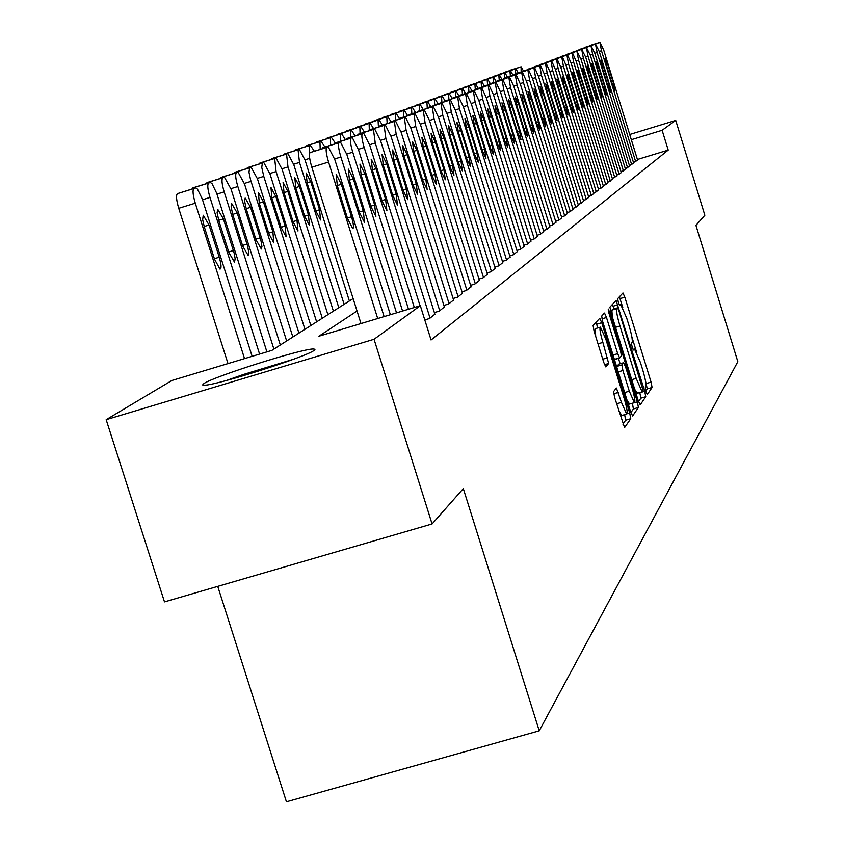 <?xml version="1.0" encoding="UTF-8"?>
<svg xmlns="http://www.w3.org/2000/svg" width="844" height="844" viewBox="0 0 844 844"><rect width="100%" height="100%" fill="white"/><g stroke="black" fill="none" stroke-linecap="round" stroke-linejoin="round"><path stroke-width="1.27" d="M645.934 391.616L647.285 394.496L652.085 387.47L651.072 382.1L624.824 297.172L622.956 292.942L617.65 298.671L618.336 302.416L619.665 305.412L620.699 304.536L626.702 318.135L628.917 325.288C631.681 334.635 632.747 340.354 632.103 342.442L631.449 343.276L632.145 347.053L633.454 350.007L634.498 349.026L640.396 362.435L642.611 369.566C645.375 378.914 646.451 384.685 645.85 386.89L645.217 387.797L645.934 391.616M203.953 383.514C213.975 376.477 301.086 348.941 313.166 348.983L315.012 349.268L314.042 350.439C306.456 356.717 217.952 384.896 204.86 385.18L202.623 384.917L203.953 383.514M613.567 391.616L614.611 397.44L624.571 427.602L630.753 418.708L629.698 412.969L601.751 322.724L599.757 318.272L593.068 325.478L594.092 331.217L603.766 362.435L605.77 366.908L608.651 363.479L602.869 342.421C600.137 333.032 599.324 327.926 600.432 327.134L605.781 339.045L624.212 398.568C626.997 408.127 627.809 413.296 626.659 414.066L621.448 402.388L616.384 388.008L613.567 391.616M629.708 134.481L675.727 120.407L704.856 215.262L695.931 225.359L737.825 361.665L539.242 730.83L463.314 488.602L432.086 523.955L374.04 339.277L106.175 419.679L171.849 380.496L271.916 350.365L353.13 298.576M675.727 120.407L662.129 130.282L631.323 139.693M357.033 311.014L318.926 336.218L420.323 305.697L431.062 339.984L668.216 150.095L662.129 130.282M420.323 305.697L374.04 339.277M638.222 400.668L640.216 404.856L645.755 396.733L644.732 391.268L616.078 300.453L609.948 307.068L610.951 312.544L638.222 400.668M630.879 412.621L633.411 408.96L638.412 407.494L632.631 415.955L630.584 411.693L602.7 321.669L601.698 316.067L604.409 313.103M601.941 318.842L606.488 317.481L604.515 313.071M606.488 317.481L617.692 353.678L619.623 358.025L621.448 355.841L620.424 350.292L608.851 312.881L608.218 309.009L609.579 312.069L637.378 401.881L638.412 407.494M633.485 162.544L637.642 160.202M629.445 165.593L633.696 163.198M625.32 168.716L629.656 166.268M621.089 171.902L625.531 169.401M616.764 175.172L621.311 172.609M612.333 178.506L616.985 175.89M607.796 181.935L612.565 179.255M603.154 185.437L605.528 184.72L608.039 182.694M598.396 189.035L600.822 188.296L603.397 186.218M593.511 192.706L596.012 191.957L598.639 189.826M588.511 196.483L591.064 195.713L593.765 193.529M583.383 200.355L586.01 199.553L588.774 197.327M578.119 204.322L580.809 203.51L583.647 201.21M572.728 208.394L575.481 207.561L578.393 205.208M567.179 212.572L570.016 211.717L573.002 209.301M561.492 216.866L564.404 215.98L567.474 213.5M555.647 221.276L558.633 220.368L561.788 217.826M549.634 225.802L552.704 224.873L555.953 222.257M543.462 230.454L546.617 229.505L549.95 226.814M537.111 235.244L540.36 234.263L543.779 231.499M530.57 240.171L533.914 239.158L537.438 236.309M523.839 245.235L527.289 244.201L530.908 241.268M516.918 250.457L520.463 249.381L524.198 246.374M509.787 255.827L513.437 254.73L517.277 251.628M502.423 261.366L506.189 260.237L510.156 257.03M494.848 267.084L498.73 265.902L502.813 262.611M487.02 272.971L491.029 271.757L495.249 268.36M478.949 279.047L483.084 277.803L487.431 274.289M470.614 285.314L474.887 284.027L479.371 280.408M462.006 291.802L466.416 290.473L471.057 286.728M453.101 298.502L457.67 297.12L462.459 293.258M443.891 305.422L448.618 304.009L453.576 300M434.365 312.586L439.249 311.119L444.377 306.984M424.785 319.929L429.564 318.494L434.871 314.2M668.216 150.095L637.41 159.484M217.741 586.369L286.433 801.8L539.242 730.83M432.086 523.955L164.485 601.877L106.175 419.679M622.819 307.67L619.39 296.772M645.765 391.067L647.274 388.884L645.554 381.182M636.545 352.053L631.839 336.861M613.915 308.925L612.449 304.346M638.518 401.575L640.86 398.178L639.794 392.544M643.16 390.751L618.916 310.835L617.586 307.828L616.795 308.661C616.099 310.687 617.164 316.468 619.981 326.006L636.186 378.386L642.126 391.848L643.16 390.751M612.681 309.294L617.523 307.849L612.681 309.294M612.311 316.954L611.868 310.128L612.607 309.315M634.73 389.39L637.547 393.198M614.358 359.322L619.623 358.025L614.59 359.512M618.452 358.373L620.118 363.753M632.346 403.242L637.378 401.881M629.297 391.183L634.382 402.641C635.479 401.871 634.667 396.838 631.956 387.523L625.604 367.003L623.579 362.741L621.88 364.914L622.904 370.516L629.297 391.183L624.655 392.555M627.134 400.573L629.666 404.033M618.684 364.186L623.579 362.741M616.764 367.087L618.568 364.218M633.411 408.96L632.388 403.358M618.789 410.912L621.859 415.47M600.147 327.219L595.305 328.664L595.685 336.355M597.784 327.926L595.98 322.303M622.914 424.163L625.636 420.207L624.655 414.647M510.525 70.39L521.107 66.781L521.117 72.13M523.438 70.959L521.107 66.781M635.701 161.774L601.487 50.745L599.884 42.369L603.65 49.87L637.663 160.286M606.33 65.03L605.074 58.31L607.691 64.418L613.599 83.588L614.865 90.34L612.259 84.273L606.33 65.03M589.798 45.798L600.316 42.211M232.786 378.756L286.918 361.633M293.279 359.322L243.399 374.483L226.245 380.538M505.145 72.394L515.853 68.733L515.315 68.934L515.863 74.219M518.248 73.017L515.853 68.733M499.648 74.441L510.483 70.738L509.934 70.938L510.388 75.918M512.941 75.127L510.483 70.738M494.014 76.53L504.986 72.784L504.427 72.985L504.881 78.091M507.508 77.279L504.986 72.784M488.254 78.671L499.363 74.873L498.793 75.084L499.258 80.317M501.948 79.484L499.405 74.863M631.713 164.812L597.109 52.528L595.495 44.067L599.314 51.632L633.717 163.282M602.004 66.971L600.738 60.177L603.397 66.349L609.379 85.74L610.645 92.566L608.007 86.436L602.004 66.971M585.293 47.528L595.938 43.888M627.63 167.914L592.625 54.364L591 45.787L594.883 53.436L629.687 166.352M597.584 68.965L596.318 62.087L599.008 68.322L605.053 87.934L606.33 94.844L603.65 88.652L597.584 68.965M580.683 49.3L591.454 45.618M623.463 171.089L588.036 56.231L586.411 47.559L590.346 55.293L625.562 169.486M593.058 71.001L591.781 64.038L594.524 70.347L600.633 90.181L601.92 97.176L599.198 90.909L593.058 71.001M575.967 51.115L586.875 47.38M619.19 174.328L583.341 58.141L581.706 49.374L585.704 57.181L621.332 172.703M588.437 73.08L587.15 66.032L589.924 72.415L596.117 92.481L597.404 99.56L594.651 93.22L588.437 73.08M571.145 52.972L582.181 49.184M482.367 80.866L493.603 77.015L493.023 77.237L493.497 82.606M496.272 81.752L493.603 77.015M614.812 177.651L578.541 60.103L576.895 51.22L580.957 59.122L617.017 175.985M583.7 75.221L582.402 68.079L585.219 74.525L591.486 94.823L592.783 101.997L589.988 95.594L583.7 75.221M566.208 54.871L577.38 51.03M476.332 83.113L487.716 79.209L487.115 79.431L487.61 84.949M490.28 83.619L487.716 79.209M610.339 181.059L573.625 62.108L571.958 53.119L572.506 52.919L576.093 61.106L612.596 179.35M578.847 77.405L577.549 70.179L580.408 76.698L586.749 97.239L588.046 104.498L585.208 98.02L578.847 77.405M561.144 56.812L572.464 52.929M470.15 85.413L481.681 81.457L481.069 81.678L481.576 87.343M484.308 85.972L481.681 81.457M605.76 184.541L568.582 64.165L566.915 55.06L567.474 54.849L571.114 63.131L608.06 182.789M573.878 79.642L572.58 72.32L575.481 78.914L581.896 99.697L583.204 107.051L580.324 100.499L573.878 79.642M555.974 58.795L567.421 54.86M463.82 87.765L475.499 83.756L474.877 83.989L475.299 89.422M478.2 88.388L475.499 83.756M601.065 188.107L563.423 66.275L561.745 57.044L562.315 56.833L566.018 65.21L603.428 186.313M568.782 81.931L567.484 74.525L570.428 81.193L576.927 102.23L578.235 109.667L575.313 103.052L568.782 81.931M550.668 60.842L562.273 56.843M457.342 90.181L469.169 86.109L468.526 86.352L468.926 91.806M471.954 90.867L469.169 86.109M450.696 92.65L462.681 88.525L462.027 88.768L462.438 94.38M465.54 93.42L462.681 88.525M443.881 95.193L456.024 90.994L455.349 91.247L455.771 97.018M458.967 96.026L456.024 90.994M436.886 97.788L449.208 93.536L448.512 93.8L448.945 99.729M452.131 98.431L449.208 93.536M429.723 100.457L442.203 96.142L441.496 96.406L441.939 102.514M445.115 100.911L442.203 96.142M422.359 103.2L435.019 98.811L434.291 99.086L434.755 105.373M438.015 103.728L435.019 98.811M414.805 106.006L427.655 101.554L426.906 101.839L427.243 107.758M430.735 106.618L427.655 101.554M407.051 108.897L420.08 104.382L419.31 104.667L419.647 110.701M423.266 109.583L420.08 104.382M399.075 111.862L412.305 107.272L411.513 107.568L411.851 113.792M415.586 112.632L412.305 107.272M390.888 114.921L404.308 110.247L403.495 110.553L403.843 116.968M407.694 115.776L404.308 110.247M382.469 118.055L396.089 113.307L395.256 113.613L395.614 120.238M399.36 118.434L396.089 113.307M373.808 121.272L387.639 116.451L386.784 116.767L387.153 123.604M390.994 121.663L387.639 116.451M596.254 191.767L558.127 68.427L556.449 59.091L557.029 58.869L560.796 67.341L598.67 189.932M563.57 84.273L562.262 76.772L565.258 83.524L571.831 104.814L573.15 112.357L570.175 105.658L563.57 84.273M545.224 62.931L556.987 58.88M591.317 195.523L552.714 70.643L551.016 61.179L551.617 60.958L555.436 69.525L593.796 193.635M558.222 86.679L556.913 79.083L559.952 85.909L566.619 107.462L567.938 115.111L564.921 108.327L558.222 86.679M539.654 65.072L551.565 60.968M586.264 199.363L547.155 72.911L545.446 63.321L546.068 63.089L549.95 71.761L588.806 197.433M552.746 89.147L551.427 81.446L554.508 88.356L561.26 110.184L562.589 117.928L559.519 111.07L552.746 89.147M533.946 67.267L546.015 63.1M581.073 203.309L541.447 75.232L539.738 65.516L540.371 65.283L544.317 74.061L583.689 201.326M547.123 91.68L545.794 83.872L548.938 90.867L555.774 112.969L557.103 120.819L553.991 113.877L547.123 91.68M528.08 69.525L540.318 65.294M575.756 207.35L535.592 77.616L533.883 67.773L534.526 67.531L538.535 76.414L578.435 205.314M541.352 94.275L540.023 86.362L543.219 93.441L550.151 115.839L551.48 123.794L548.315 116.767L541.352 94.275M522.067 71.835L534.474 67.541M570.291 211.506L529.589 80.064L527.869 70.084L528.534 69.841L532.617 78.84L573.044 209.417M535.434 96.944L534.094 88.915L537.343 96.089L544.369 118.772L545.699 126.843L542.492 119.732L535.434 96.944M515.895 74.209L528.471 69.852M564.689 215.769L523.428 82.585L521.687 72.457L522.383 72.204L526.529 81.319L567.506 213.616M529.357 99.687L528.017 91.542L531.319 98.801L538.44 121.789L539.77 129.965L536.499 122.77L529.357 99.687M509.565 76.646L522.32 72.215M558.928 220.147L517.087 85.17L515.346 74.894L516.053 74.641L520.273 83.862L561.819 217.942M523.111 102.493L521.771 94.243L525.126 101.586L532.342 124.88L533.682 133.173L530.359 125.893L523.111 102.493M503.056 79.146L515.99 74.652M553.01 224.641L510.578 87.818L508.837 77.405L509.565 77.142L513.859 86.489L555.985 222.383M516.697 105.384L515.346 97.007L518.765 104.445L526.086 128.056L527.426 136.475L524.05 129.1L516.697 105.384M496.367 81.72L509.491 77.152M546.923 229.262L503.889 90.551L502.138 79.98L502.887 79.705L507.255 89.179L549.993 226.941M510.103 108.349L508.753 99.856L512.234 107.388L519.651 131.326L521.001 139.872L517.562 132.392L510.103 108.349M489.499 84.358L502.813 79.716M540.677 234.02L497.01 93.357L495.249 82.628L496.029 82.343L500.471 91.943L543.821 231.625M503.319 111.397L501.969 102.778L505.514 110.416L513.047 134.692L514.386 143.353L510.884 135.778L503.319 111.397M482.43 87.08L495.945 82.364M534.241 238.915L489.931 96.237L488.17 85.36L488.971 85.065L493.497 94.792L537.48 236.447M496.346 114.541L494.995 105.785L498.593 113.529L506.242 138.142L507.592 146.94L504.026 139.271L496.346 114.541M475.161 89.875L488.887 85.075M364.893 124.595L378.945 119.69L378.059 120.017L378.439 127.064M382.406 125.07L378.945 119.69M355.725 128.014L369.999 123.013L369.092 123.351L369.313 129.934M373.575 128.573L369.999 123.013M346.283 131.527L360.778 126.442L359.839 126.79L360.061 133.552M364.481 132.181L360.778 126.442M336.545 135.156L351.283 129.976L350.323 130.335L350.545 137.319M355.124 135.905L351.283 129.976M527.627 243.937L482.652 99.212L480.88 88.156L481.702 87.86L486.323 97.714L530.95 241.405M489.172 117.77L487.811 108.887L491.482 116.725L499.247 141.697L500.597 150.633L496.958 142.858L489.172 117.77M467.681 92.756L481.618 87.871M520.811 249.117L475.151 102.272L473.378 91.046L474.222 90.741L478.928 100.731L524.24 246.511M481.776 121.093L480.426 112.073L484.171 120.027L492.041 145.358L493.392 154.431L489.689 146.55L481.776 121.093M459.98 95.72L474.138 90.751M513.796 254.455L467.439 105.416L465.645 94.022L466.532 93.705L471.321 103.833L517.33 251.765M474.17 124.522L472.819 115.354L476.628 123.414L484.625 149.124L485.975 158.345L482.209 150.359L474.17 124.522M452.046 98.769L466.437 93.716M506.558 259.952L459.474 108.665L457.691 97.081L458.598 96.754L463.483 107.03L510.198 257.188M466.331 128.056L464.981 118.74L468.863 126.916L476.987 153.007L478.337 162.386L474.486 154.273L466.331 128.056M443.881 101.913L445.041 100.942L458.492 96.775M326.522 138.891L327.978 137.804L341.503 133.616L340.512 133.985L340.744 141.212M345.47 139.756L341.503 133.616M499.11 265.617L451.276 112.009L449.483 100.236L450.422 99.898L455.412 110.321L502.866 262.769M458.25 131.696L456.899 122.222L460.856 130.514L469.106 157.016L470.456 166.532L466.542 158.313L458.25 131.696M435.451 105.152L436.654 104.15L450.316 99.919M316.173 142.742L317.682 141.623L331.418 137.372L330.394 137.751L330.626 145.231M335.226 142.984L331.418 137.372M491.419 271.462L442.815 115.459L441.022 103.495L441.992 103.147L447.077 113.718L495.291 268.519M449.915 135.441L448.565 125.819L452.606 134.228L460.993 161.141L462.333 170.826L458.334 162.481L449.915 135.441M426.769 108.496L428.013 107.462L441.876 103.168M305.507 146.719L307.068 145.558L321.005 141.243L319.95 141.644L320.192 149.388M324.94 146.993L321.005 141.243M483.485 277.497L434.08 119.015L432.286 106.85L433.288 106.492L438.479 117.221L487.484 274.458M441.306 139.313L439.967 129.533L444.092 138.068L452.606 165.392L453.945 175.246L449.873 166.785L441.306 139.313M417.801 111.946L419.088 110.87L433.172 106.513M294.493 150.823L296.107 149.631L310.265 145.242L309.178 145.653L309.474 153.882M314.348 151.192L310.265 145.242M475.299 283.711L425.07 122.696L423.266 110.321L424.31 109.952L429.617 120.84L479.434 280.577M432.434 143.311L431.094 133.363L435.304 142.024L443.965 169.792L445.294 179.804L441.138 171.227L432.434 143.311M408.549 115.512L409.878 114.404L424.184 109.973M344.13 304.315L299.493 162.417L298.048 149.789L299.335 149.335L305.106 160.223L349.374 300.97M283.12 155.064L284.797 153.819L299.177 149.367M307.163 183.201L316.036 211.401L320.562 219.978L319.549 209.734L310.729 181.682L306.15 173.02L307.163 183.201M466.848 290.146L415.765 126.495L413.961 113.908L415.037 113.518L420.449 124.574L471.11 286.907M423.255 147.447L421.926 137.308L426.231 146.107L435.029 174.328L436.359 184.519L432.117 175.805L423.255 147.447M398.99 119.183L400.373 118.044L414.9 113.539M333.401 311.162L287.983 166.922L286.549 154.072L287.888 153.608L293.786 164.654L338.813 307.712M271.367 159.442L273.108 158.155L287.72 153.64M295.811 188.033L304.832 216.708L309.453 225.411L308.461 214.988L299.483 186.471L294.809 177.683L295.811 188.033M458.113 296.782L406.143 130.419L404.339 117.611L405.458 117.21L410.986 128.436L462.512 293.438M413.782 151.709L412.452 141.402L416.852 150.327L425.809 179.012L427.127 189.394L422.791 180.542L413.782 151.709M389.116 122.992L390.55 121.8L405.31 117.232M322.303 318.241L276.083 171.575L274.669 158.493L276.051 158.007L282.086 169.233L327.894 314.664M259.224 163.968L261.028 162.639L275.872 158.039M284.069 193.033L293.258 222.183L297.974 231.024L297.004 220.411L287.867 191.419L283.088 182.494L284.069 193.033M449.071 303.65L396.195 134.47L394.391 121.43L395.551 121.019L401.206 132.424L453.629 300.19M403.981 156.119L402.662 145.622L407.156 154.695L416.271 183.865L417.58 194.426L413.149 185.448L403.981 156.119M378.903 126.927L380.391 125.693L395.403 121.051M310.824 325.552L263.771 176.396L261.745 167.355L262.378 163.071L263.813 162.565L269.985 173.969L316.616 321.87M246.659 168.652L248.526 167.27L263.623 162.597M271.926 198.213L281.274 227.859L286.095 236.826L285.156 226.023L275.851 196.536L270.956 187.473L271.926 198.213M439.735 310.761L385.898 138.669L384.094 125.397L385.307 124.965L391.088 136.559L444.44 307.174M393.842 160.687L392.534 149.989L397.123 159.21L406.407 188.877L407.705 199.638L403.179 190.512L393.842 160.687M368.332 130.989L369.883 129.712L385.138 124.996M298.945 333.137L250.605 179.962L248.98 172.176L249.655 167.798L251.153 167.281L257.462 178.865L304.937 329.308M233.651 173.495L235.592 172.07L250.942 167.323M259.351 203.562L268.877 233.735L273.804 242.84L272.886 231.826L263.423 201.832L258.412 192.632L259.351 203.562M430.05 318.114L375.242 143.016L373.449 129.491L374.694 129.048L380.612 140.821L434.934 314.401M383.345 165.413L382.047 154.515L386.742 163.884L396.195 194.067L397.471 205.029L392.85 195.766L383.345 165.413M357.402 135.209L359.006 133.88L374.525 129.079M286.643 340.976L237.839 186.535C235.55 178.696 235.096 174.086 236.478 172.703L238.04 172.165L244.496 183.939L292.847 337.02M220.178 178.517L222.204 177.04L237.818 172.208M246.332 209.112L256.027 239.812L261.345 249.012L261.946 246.617L260.901 240.297L250.552 207.318L245.161 198.034L244.633 201.262L246.332 209.112M414.32 307.501L364.197 147.521C361.886 139.64 361.285 135.04 362.414 133.742L363.711 133.278L369.767 145.252L420.048 305.781M372.478 170.298L371.191 159.2L376.002 168.716L385.613 199.437L386.89 210.61L382.153 201.199L372.478 170.298M346.072 139.566L347.739 138.194L363.532 133.31M273.899 349.11L224.166 191.883C221.835 183.897 221.392 179.202 222.827 177.789L224.451 177.229L231.066 189.193L280.324 345.006M206.221 183.718L208.331 182.188L224.219 177.272M232.838 214.861L242.724 246.11L248.168 255.468L248.801 253.031L247.756 246.575L237.206 212.994L231.689 203.562L231.119 206.854L232.838 214.861M402.567 311.046L352.76 152.184C350.397 144.155 349.806 139.471 350.977 138.142L352.328 137.656L358.531 149.831L408.496 309.252M361.211 175.373L359.945 164.063L364.861 173.727L374.662 205.008L375.907 216.391L371.065 206.833L361.211 175.373M334.329 144.092L336.06 142.668L352.138 137.688M259.583 354.079L209.987 197.433C207.613 189.299 207.17 184.509 208.668 183.053L210.356 182.473L212.034 183.665L216.686 193.244L266.904 351.885M191.746 189.119L193.941 187.516L210.114 182.515M218.849 220.822L228.924 252.641L234.505 262.146L235.149 258.781L234.136 253.084L223.386 218.891L217.72 209.291L217.108 212.656L218.849 220.822M390.371 314.717L340.892 157.026C338.486 148.85 337.895 144.071 339.109 142.699L340.533 142.203L346.873 154.589L396.522 312.86M349.522 180.637L348.277 169.095L353.309 178.928L363.3 210.778L364.524 222.394L359.576 212.667L349.522 180.637M322.155 148.787L323.959 147.299L340.322 142.235M244.538 358.616L195.28 203.193C192.854 194.901 192.421 190.005 193.983 188.518L195.745 187.917L197.475 189.13L202.233 198.867L252.134 356.326M227.996 363.595L178.728 208.299C176.312 200.017 175.9 195.122 177.493 193.624L195.481 187.959M204.332 227.004L214.608 259.424L220.02 269.141C221.592 268.434 221.328 264.457 219.25 257.22L209.038 225L203.235 215.241L202.665 219.662L204.332 227.004M377.711 318.526L328.569 162.048C326.122 153.713 325.541 148.839 326.807 147.436L328.284 146.919L334.783 159.516L384.104 316.606M328.052 146.951L310.117 152.595C308.809 154.019 309.379 158.894 311.826 167.218L360.979 323.558M337.389 186.091L336.165 174.318L341.324 184.33L351.505 216.771C353.615 224.04 354.016 227.996 352.708 228.618L347.644 218.733L337.389 186.091M634.192 349.121L633.053 349.458L634.171 349.142M619.317 304.958L620.414 304.631L619.317 304.948M620.013 298.607L624.824 297.172M646.272 383.514L651.072 382.1M647.274 388.884L652.085 387.47M613.082 306.214L617.977 304.747M639.847 392.703L644.732 391.268M640.86 398.178L645.755 396.733M611.868 310.128L616.795 308.661M615.529 327.335L619.981 326.006M631.734 379.694L636.186 378.386M613.039 355.06L617.692 353.678M608.682 312.343L609.579 312.069M616.848 366.401L621.88 364.914M618.251 371.887L622.904 370.516M613.683 393.789L618.357 392.407M616.595 403.822L621.448 402.388M598.016 343.867L602.869 342.421M602.764 359.185L607.617 357.74M604.547 364.692L608.651 363.479M596.645 324.244L601.751 322.724M627.113 413.729L629.698 412.969M625.636 420.207L630.753 418.708M520.59 66.971L510.715 70.041M599.251 51.442L601.487 50.745M589.945 45.46L599.884 42.369M607.691 64.418L606.277 64.851M613.599 83.588L612.185 84.031M515.315 68.934L505.334 72.025M509.934 70.938L499.838 74.072M504.427 72.985L494.225 76.15M498.793 75.084L488.465 78.281M594.82 53.246L597.109 52.528M585.441 47.18L595.495 44.067M603.397 66.349L601.951 66.792M609.379 85.74L607.923 86.183M590.283 55.082L592.625 54.364M580.841 48.941L591 45.787M599.008 68.322L597.531 68.786M605.053 87.934L603.576 88.388M585.641 56.97L588.036 56.231M576.125 50.745L586.411 47.559M594.524 70.347L593.005 70.812M600.633 90.181L599.124 90.646M580.894 58.901L583.341 58.141M571.304 52.592L581.706 49.374M589.924 72.415L588.374 72.89M596.117 92.481L594.566 92.956M493.023 77.237L482.578 80.465M576.03 60.884L578.541 60.103M566.377 54.48L576.895 51.22M585.219 74.525L583.637 75.021M591.486 94.823L589.903 95.319M487.115 79.431L476.554 82.701M571.05 62.91L573.625 62.108M561.323 56.421L571.958 53.119M580.408 76.698L578.784 77.205M586.749 97.239L585.124 97.735M481.069 81.678L470.382 84.991M565.944 64.977L568.582 64.165M556.154 58.394L566.915 55.06M575.481 78.914L573.814 79.431M581.896 99.697L580.229 100.214M474.877 83.989L464.063 87.333M560.722 67.109L563.423 66.275M550.847 60.43L561.745 57.044M570.428 81.193L568.719 81.72M576.927 102.23L575.218 102.757M468.526 86.352L457.585 89.738M462.027 88.768L450.949 92.196M455.349 91.247L444.144 94.728M448.512 93.8L437.16 97.313M441.496 96.406L429.997 99.972M434.291 99.086L422.654 102.694M426.906 101.839L415.111 105.489M419.31 104.667L407.367 108.37M411.513 107.568L399.402 111.313M403.495 110.553L391.226 114.351M395.256 113.613L382.817 117.464M386.784 116.767L374.177 120.671M555.363 69.282L558.127 68.427M545.424 62.509L556.449 59.091M565.258 83.524L563.507 84.062M571.831 104.814L570.08 105.352M549.866 71.518L552.714 70.643M539.854 64.64L551.016 61.179M559.952 85.909L558.158 86.457M566.619 107.462L564.826 108.021M544.243 73.808L547.155 72.911M534.146 66.824L545.446 63.321M554.508 88.356L552.672 88.926M561.26 110.184L559.424 110.754M538.461 76.16L541.447 75.232M528.291 69.06L539.738 65.516M548.938 90.867L547.049 91.447M555.774 112.969L553.886 113.55M532.532 78.566L535.592 77.616M522.288 71.36L533.883 67.773M543.219 93.441L541.278 94.043M550.151 115.839L548.21 116.43M526.445 81.045L529.589 80.064M516.127 73.723L527.869 70.084M537.343 96.089L535.36 96.701M544.369 118.772L542.375 119.384M520.189 83.588L523.428 82.585M509.797 76.139L521.687 72.457M531.319 98.801L529.272 99.423M538.44 121.789L536.394 122.412M513.764 86.194L517.087 85.17M503.298 78.629L515.346 74.894M525.126 101.586L523.027 102.23M532.342 124.88L530.243 125.524M507.17 88.873L510.578 87.818M496.62 81.193L508.837 77.405M518.765 104.445L516.612 105.11M526.086 128.056L523.934 128.721M500.376 91.637L503.889 90.551M489.763 83.82L502.138 79.98M512.234 107.388L510.019 108.074M519.651 131.326L517.435 132.012M493.402 94.475L497.01 93.357M482.705 86.521L495.249 82.628M505.514 110.416L503.235 111.113M513.047 134.692L510.768 135.388M486.218 97.387L489.931 96.237M475.446 89.295L488.17 85.36M498.593 113.529L496.251 114.246M506.242 138.142L503.9 138.859M378.059 120.017L365.273 123.973M369.092 123.351L356.115 127.37M359.839 126.79L346.684 130.873M350.323 130.335L336.978 134.47M478.822 100.394L482.652 99.212M467.977 92.154L480.88 88.156M491.482 116.725L489.077 117.474M499.247 141.697L496.831 142.436M471.216 103.485L475.151 102.272M460.286 95.098L473.378 91.046M484.171 120.027L481.681 120.787M492.041 145.358L489.562 146.117M463.377 106.671L467.439 105.416M452.373 98.136L465.645 94.022M476.628 123.414L474.075 124.205M484.625 149.124L482.072 149.915M455.296 109.952L459.474 108.665M444.208 101.259L457.691 97.081M468.863 126.916L466.226 127.729M476.987 153.007L474.349 153.819M340.512 133.985L326.966 138.184M446.961 113.339L451.276 112.009M435.799 104.477L449.483 100.236M460.856 130.514L458.144 131.347M469.106 157.016L466.394 157.849M330.394 137.751L316.637 142.014M438.363 116.831L442.815 115.459M427.127 107.8L441.022 103.495M452.606 134.228L449.799 135.093M460.993 161.141L458.186 161.995M319.95 141.644L305.992 145.959M429.49 120.439L434.08 119.015M418.181 111.218L432.286 106.85M444.092 138.068L441.201 138.954M452.606 165.392L449.715 166.279M309.685 158.355L304.969 159.811M309.178 145.653L294.999 150.042M420.323 124.163L425.07 122.696M408.95 114.763L423.266 110.321M435.304 142.024L432.318 142.942M443.965 169.792L440.979 170.71M299.493 162.417L293.649 164.232M298.048 149.789L283.647 154.252M307.047 182.81L310.729 181.682M315.878 210.863L319.549 209.734M410.859 128.003L415.765 126.495M399.402 118.413L413.961 113.908M426.231 146.107L423.139 147.056M435.029 174.328L431.949 175.278M287.983 166.922L281.938 168.789M286.549 154.072L271.916 158.598M295.685 187.642L299.483 186.471M304.663 216.148L308.461 214.988M401.069 131.98L406.143 130.419M389.548 122.19L404.339 117.611M416.852 150.327L413.655 151.308M425.809 179.012L422.612 179.994M276.083 171.575L269.837 173.505M274.669 158.493L259.794 163.092M283.943 192.632L287.867 191.419M293.079 221.613L297.004 220.411M390.941 136.095L396.195 134.47M379.357 126.083L394.391 121.43M407.156 154.695L403.854 155.707M416.271 183.865L412.969 184.868M263.771 176.396L257.315 178.39M262.378 163.071L247.25 167.745M271.789 197.791L275.851 196.536M281.084 227.268L285.156 226.023M380.465 140.347L385.898 138.669M368.807 130.124L384.094 125.397M397.123 159.21L393.715 160.255M406.407 188.877L402.989 189.921M251.037 181.376L244.338 183.443M249.655 167.798L234.273 172.556M259.213 203.13L263.423 201.832M268.677 233.123L272.886 231.826M369.609 144.757L375.242 143.016M357.898 134.301L373.449 129.491M386.742 163.884L383.208 164.97M396.195 194.067L392.66 195.143M237.839 186.535L230.908 188.676M236.478 172.703L220.833 177.546M246.195 208.658L250.552 207.318M255.827 239.179L260.195 237.839M358.373 149.325L364.197 147.521M346.589 138.638L362.414 133.742M376.002 168.716L372.331 169.844M385.613 199.437L381.952 200.555M224.166 191.883L216.971 194.109M222.827 177.789L206.907 182.705M232.691 214.387L237.206 212.994M242.513 245.456L247.039 244.074M346.705 154.051L352.76 152.184M334.878 143.121L350.977 138.142M364.861 173.727L361.063 174.898M374.662 205.008L370.864 206.168M209.987 197.433L202.528 199.743M208.668 183.053L192.474 188.064M218.702 220.326L223.386 218.891M228.713 251.955L233.398 250.531M334.614 158.967L340.892 157.026M322.724 147.774L339.109 142.699M353.309 178.928L349.374 180.141M363.3 210.778L359.354 211.981M195.28 203.193L178.728 208.299M193.983 188.518L177.493 193.624M204.174 226.498L209.038 225M214.387 258.707L219.25 257.22M311.826 167.218L328.569 162.048M310.117 152.595L326.807 147.436M341.324 184.33L337.231 185.585M351.505 216.771L347.422 218.016M637.209 393.304L642.126 391.848M629.36 404.118L634.382 402.641M618.673 364.186L623.579 362.73M621.522 415.575L626.659 414.066"/></g></svg>
